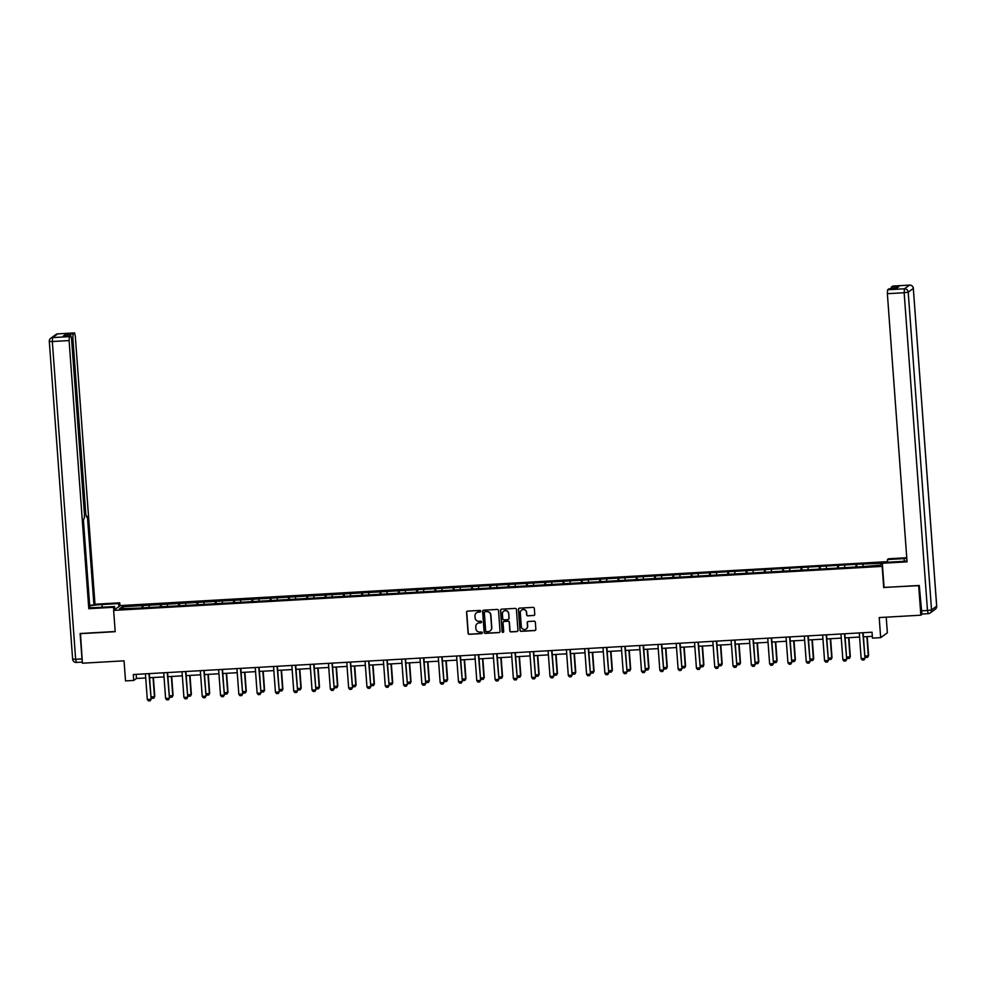 <?xml version="1.0" encoding="UTF-8"?>
<svg xmlns="http://www.w3.org/2000/svg" width="986" height="986" viewBox="0 0 986 986"><rect width="100%" height="100%" fill="white"/><g stroke="black" fill="none" stroke-linecap="round" stroke-linejoin="round"><path stroke-width="1.48" d="M480.712 611.184A0.813 0.801 -125.8 0 0 479.849 610.42L467.61 611.11A1.171 1.146 -125.8 0 0 466.551 612.343L468.079 633.209A1.171 1.146 -125.8 0 0 469.311 634.306L481.55 633.604A0.813 0.801 -125.8 0 0 482.302 632.741A0.813 0.801 -125.8 0 0 481.439 631.977L479.849 632.075A3.734 3.673 -125.8 0 1 475.893 628.575L475.77 626.837A3.734 3.673 -125.8 0 1 479.184 622.918L480.761 622.819A0.813 0.801 -125.8 0 0 481.513 621.969A0.813 0.801 -125.8 0 0 480.638 621.192L479.06 621.291A3.734 3.673 -125.8 0 1 475.104 617.791L474.969 616.053A3.734 3.673 -125.8 0 1 478.383 612.133L479.972 612.035A0.813 0.801 -125.8 0 0 480.712 611.184M533.685 615.535A1.171 1.146 -125.8 0 0 534.757 614.315L534.326 608.461A1.171 1.146 -125.8 0 0 533.093 607.364L519.499 608.14A1.171 1.146 -125.8 0 0 518.426 609.373L519.967 630.239A1.171 1.146 -125.8 0 0 521.2 631.336L534.794 630.559A1.171 1.146 -125.8 0 0 535.854 629.327L535.336 622.252A1.171 1.146 -125.8 0 0 534.104 621.168L528.286 621.5A1.171 1.146 -125.8 0 0 527.214 622.721L527.473 626.233A3.131 3.069 -125.8 0 1 523.098 629.204A3.131 3.069 -125.8 0 1 521.311 626.578L520.3 612.848A3.131 3.069 -125.8 0 1 524.675 609.866A3.131 3.069 -125.8 0 1 526.462 612.491L526.635 614.783A1.171 1.146 -125.8 0 0 527.867 615.868L533.87 615.412A1.171 1.146 -125.8 0 0 534.375 615.264M80.47 633.505L82.405 663.208L124.051 660.83L125.53 680.907L133.739 680.439L133.307 674.523L872.031 632.211L872.462 638.127L880.671 637.646L887.363 632.815L886.217 617.174M884.072 587.397L918.681 585.659L920.85 615.19L879.204 617.569L880.671 637.646M883.715 587.656L882.162 566.395L113.636 610.408L120.329 605.577L887.585 561.638M80.236 633.678L115.202 631.681L113.636 610.408M498.509 610.507A1.171 1.146 -125.8 0 0 497.264 609.422L483.682 610.198A1.171 1.146 -125.8 0 0 482.61 611.419L484.151 632.297A1.171 1.146 -125.8 0 0 485.383 633.382L498.978 632.605A1.171 1.146 -125.8 0 0 500.038 631.385L498.509 610.507M501.591 609.175L515.185 608.387A1.171 1.146 -125.8 0 1 516.418 609.484L517.946 630.35A1.171 1.146 -125.8 0 1 516.886 631.582L511.068 631.915A1.171 1.146 -125.8 0 1 509.824 630.818L509.207 622.351A1.171 1.146 -125.8 0 0 507.975 621.266L504.117 621.488A1.171 1.146 -125.8 0 0 503.045 622.708L503.698 631.521A0.813 0.801 -125.8 0 1 502.552 632.297A0.813 0.801 -125.8 0 1 502.084 631.619L500.518 610.396A1.171 1.146 -125.8 0 1 501.591 609.175M922.502 613.995L920.85 615.19M856.871 566.975L856.674 564.275L122.227 606.784L119.479 608.769L138.767 608.103L859.644 566.814L880.251 565.188L882.334 563.696M856.674 564.275L882.322 563.252M855.848 567.024L856.021 564.756M844.62 567.233L844.755 565.397M837.545 568.084L837.718 565.804M826.317 568.281L826.453 566.445M819.243 569.132L819.415 566.851M808.015 569.329L808.15 567.492M800.94 570.179L801.1 567.899M789.712 570.376L789.848 568.54M782.637 571.227L782.798 568.947M771.409 571.424L771.533 569.588M764.335 572.274L764.495 569.994M753.107 572.472L753.23 570.635M746.032 573.322L746.192 571.042M734.804 573.519L734.927 571.695M727.73 574.37L727.89 572.09M716.502 574.579L716.625 572.743M709.427 575.417L709.587 573.137M698.187 575.627L698.322 573.79M691.124 576.465L691.285 574.185M679.884 576.674L680.02 574.838M672.822 577.513L672.982 575.232M661.581 577.722L661.717 575.886M654.519 578.56L654.679 576.292M643.279 578.77L643.414 576.933M636.204 579.608L636.377 577.34M624.976 579.817L625.112 577.981M617.902 580.655L618.074 578.388M606.673 580.865L606.809 579.029M599.599 581.703L599.759 579.435M588.371 581.913L588.506 580.076M581.296 582.751L581.457 580.483M570.068 582.96L570.204 581.124M562.994 583.798L563.154 581.53M551.766 584.008L551.889 582.171M544.691 584.858L544.851 582.578M533.463 585.055L533.586 583.219M526.388 585.906L526.549 583.626M515.16 586.103L515.284 584.267M508.086 586.953L508.246 584.673M496.845 587.151L496.981 585.314M489.783 588.001L489.943 585.721M478.543 588.198L478.678 586.362M471.481 589.049L471.641 586.769M460.24 589.246L460.376 587.409M453.178 590.096L453.338 587.816M441.938 590.294L442.073 588.469M434.863 591.144L435.036 588.864M423.635 591.341L423.77 589.517M416.56 592.192L416.733 589.911M405.332 592.401L405.468 590.565M398.258 593.239L398.43 590.959M387.03 593.449L387.165 591.612M379.955 594.287L380.115 592.007M368.727 594.496L368.863 592.66M361.652 595.334L361.813 593.054M350.424 595.544L350.548 593.708M343.35 596.382L343.51 594.114M332.122 596.592L332.245 594.755M325.047 597.43L325.207 595.162M313.819 597.639L313.942 595.803M306.745 598.477L306.905 596.21M295.517 598.687L295.64 596.85M288.442 599.525L288.602 597.257M277.202 599.735L277.337 597.898M270.139 600.573L270.3 598.305M258.899 600.782L259.035 598.946M251.837 601.633L251.997 599.352M240.596 601.83L240.732 599.993M233.534 602.68L233.694 600.4M222.294 602.877L222.429 601.041M215.219 603.728L215.392 601.448M203.991 603.925L204.127 602.089M196.917 604.775L197.089 602.495M185.688 604.973L185.824 603.136M178.614 605.823L178.774 603.543M167.386 606.02L167.521 604.184M160.311 606.871L160.471 604.591M149.083 607.068L149.219 605.231M142.009 607.918L142.169 605.638M123.731 608.522L122.227 606.784M133.739 680.439L136.45 678.479L145.731 677.949M149.589 677.727L164.033 676.901M167.891 676.679L182.336 675.841M186.194 675.632L200.639 674.794M204.496 674.572L218.941 673.746M222.799 673.524L237.244 672.698M241.102 672.477L255.547 671.651M259.417 671.429L273.849 670.603M277.719 670.381L292.152 669.556M296.022 669.334L310.467 668.508M314.324 668.286L328.769 667.46M332.627 667.239L347.072 666.413M350.93 666.191L365.375 665.365M369.232 665.143L383.677 664.317M387.535 664.096L401.98 663.27M405.838 663.048L420.282 662.222M424.14 662L438.585 661.175M442.443 660.953L456.888 660.127M460.745 659.905L475.19 659.067M479.06 658.858L493.493 658.019M497.363 657.798L511.796 656.972M515.666 656.75L530.111 655.924M533.968 655.702L548.413 654.877M552.271 654.655L566.716 653.829M570.574 653.607L585.018 652.781M588.876 652.559L603.321 651.734M607.179 651.512L621.624 650.686M625.481 650.464L639.926 649.638M643.784 649.417L658.229 648.591M662.087 648.369L676.532 647.543M680.402 647.321L694.834 646.496M698.704 646.274L713.137 645.448M717.007 645.226L731.452 644.4M735.309 644.178L749.754 643.353M753.612 643.131L768.057 642.305M771.915 642.083L786.36 641.245M790.217 641.036L804.662 640.197M808.52 639.976L822.965 639.15M826.823 638.928L841.268 638.102M845.125 637.88L859.57 637.055M863.428 636.833L872.327 636.327M862.923 566.186L863.058 564.349M136.154 674.362L136.45 678.479M143.032 607.857L142.834 605.17M161.334 606.809L161.137 604.11M179.637 605.761L179.44 603.062M197.939 604.714L197.742 602.015M216.242 603.666L216.045 600.967M234.545 602.619L234.348 599.919M252.847 601.571L252.65 598.872M271.162 600.523L270.953 597.824M289.465 599.476L289.268 596.776M307.768 598.428L307.57 595.729M326.07 597.38L325.873 594.681M344.373 596.32L344.176 593.634M362.675 595.273L362.478 592.586M380.978 594.225L380.781 591.538M399.281 593.178L399.084 590.491M417.583 592.13L417.386 589.443M435.886 591.082L435.689 588.395M454.189 590.035L453.991 587.336M472.491 588.987L472.294 586.288M490.806 587.939L490.609 585.24M509.109 586.892L508.912 584.193M527.411 585.844L527.214 583.145M545.714 584.797L545.517 582.097M564.017 583.749L563.819 581.05M582.319 582.701L582.122 580.002M600.622 581.654L600.425 578.955M618.925 580.606L618.727 577.907M637.227 579.546L637.03 576.859M655.53 578.499L655.333 575.812M673.832 577.451L673.635 574.764M692.147 576.403L691.938 573.716M710.45 575.356L710.253 572.669M728.753 574.308L728.555 571.621M747.055 573.26L746.858 570.574M765.358 572.213L765.161 569.514M783.66 571.165L783.463 568.466M801.963 570.118L801.766 567.418M820.266 569.07L820.069 566.371M838.568 568.022L838.371 565.323M480.478 611.813A0.813 0.801 -125.8 0 1 480.145 611.912L478.567 611.998A3.734 3.673 -125.8 0 0 476.558 612.75M477.347 623.522A3.734 3.673 -125.8 0 1 479.356 622.782L480.946 622.696A0.813 0.801 -125.8 0 0 481.267 622.597M467.105 611.271A1.171 1.146 -125.8 0 0 466.723 612.207L468.264 633.086A1.171 1.146 -125.8 0 0 469.496 634.171L481.735 633.468A0.813 0.801 -125.8 0 0 482.055 633.382M483.177 610.346A1.171 1.146 -125.8 0 0 482.795 611.295L484.323 632.162A1.171 1.146 -125.8 0 0 485.568 633.258L499.15 632.482A1.171 1.146 -125.8 0 0 499.655 632.322M485.063 611.751A0.813 0.801 -125.8 0 0 484.323 612.602L485.667 630.929A0.813 0.801 -125.8 0 0 486.529 631.693L488.206 631.595A3.734 3.673 -125.8 0 0 491.62 627.675L490.695 615.153A3.734 3.673 -125.8 0 0 486.739 611.653L485.248 611.616A0.813 0.801 -125.8 0 0 484.742 611.838M490.202 630.843A3.734 3.673 -125.8 0 0 491.792 627.54L491.62 627.675M485.248 611.616L486.911 611.517A3.734 3.673 -125.8 0 1 490.88 615.017L491.792 627.54M503.612 621.636A1.171 1.146 -125.8 0 1 504.29 621.353L508.147 621.131A1.171 1.146 -125.8 0 1 509.392 622.228L510.008 630.695A1.171 1.146 -125.8 0 0 511.241 631.779L517.058 631.447A1.171 1.146 -125.8 0 0 517.564 631.299M501.085 609.323A1.171 1.146 -125.8 0 0 500.703 610.26L502.256 631.484A0.813 0.801 -125.8 0 0 503.452 632.162M508.566 613.575A3.131 3.069 -125.8 0 0 503.649 611.221A3.131 3.069 -125.8 0 0 502.404 613.921L502.761 618.764A1.171 1.146 -125.8 0 0 503.994 619.861L507.852 619.639A1.171 1.146 -125.8 0 0 508.924 618.419L508.739 613.44A3.131 3.069 -125.8 0 0 503.747 611.147M508.542 619.356A1.171 1.146 -125.8 0 0 509.096 618.284L508.924 618.419M508.739 613.44L509.096 618.284M521.643 610.075A3.131 3.069 -125.8 0 1 526.647 612.355L526.82 614.648A1.171 1.146 -125.8 0 0 528.052 615.745L533.87 615.412M526.314 628.871A3.131 3.069 -125.8 0 0 527.658 626.098L527.473 626.233M527.781 621.648A1.171 1.146 -125.8 0 0 527.399 622.597L527.658 626.098M518.993 608.3A1.171 1.146 -125.8 0 0 518.611 609.237L520.14 630.116A1.171 1.146 -125.8 0 0 521.384 631.2L534.967 630.424A1.171 1.146 -125.8 0 0 535.472 630.276M150.994 696.905L154.445 696.708L153.04 677.53M154.777 696.473L153.816 698.199L154.777 696.473L153.385 677.505M153.816 698.199L152.054 698.298L151.006 697.003M148.948 673.635L151.154 699.086L150.205 700.812L148.442 700.91L147.308 699.53L145.423 673.832M149.293 673.611L151.154 699.086M147.308 699.53L150.833 699.32L150.205 700.812M114.832 609.545L114.61 606.526L113.55 607.29L88.789 608.707L69.094 340.564L52.32 341.526L75.651 659.277L81.986 658.919L80.125 633.517L115.189 631.508M114.61 606.526L97.947 607.475A13.397 1.331 -4.2 0 1 89.837 607.61M102.211 607.228L102.014 604.541A13.397 1.331 -4.2 0 0 89.701 605.897M102.014 604.541L118.677 603.58L119.75 602.816L94.989 604.233L93.929 604.997L87.421 516.405L86.509 517.046L85.77 513.866L72.841 337.865L71.473 337.939M89.652 605.244L93.929 604.997M94.989 604.233L75.293 336.09L74.554 332.911L57.718 333.897L52.603 337.594L69.377 336.633L70.807 335.622L71.559 338.79L84.476 514.803L84.204 518.735L83.354 519.351L89.849 607.943L88.789 608.707M113.772 610.322L113.55 607.29M119.972 605.835L119.75 602.816M118.899 606.612L118.677 603.58M74.492 332.935L73.124 333.934L72.841 337.865M65.286 335.93L65.618 334.365L63.363 336.066M69.377 336.633L69.094 340.564M81.986 658.919L82.22 660.817M887.634 562.242L887.437 559.555L888.497 558.779L906.75 557.731M887.437 559.555L904.1 558.594A13.397 1.331 -4.2 0 1 906.812 558.47M921.146 610.852L927.481 610.494L928.22 613.662L921.885 614.031L919.272 585.462L884.085 587.471L882.297 563.265L883.37 562.488L900.033 561.539A13.397 1.331 -4.2 0 0 906.997 560.948M882.297 563.265L907.058 561.835L887.363 293.705L887.647 289.761L889.138 288.762M891.073 288.639L891.393 287.062L892.885 286.063M889.027 288.775L896.533 288.343L898.899 286.63L891.393 287.062M169.296 695.857L172.747 695.66L171.342 676.482M173.08 695.426L172.119 697.151L173.08 695.426L171.687 676.458M172.119 697.151L170.356 697.25L169.309 695.956M187.599 694.81L191.05 694.612L189.645 675.422M191.383 694.378L190.421 696.104L191.383 694.378L189.99 675.41M190.421 696.104L188.659 696.202L187.611 694.908M167.25 672.588L169.456 698.039L168.507 699.764L166.745 699.863L165.611 698.482L163.725 672.785M167.595 672.563L169.456 698.039M165.611 698.482L169.136 698.273L168.507 699.764M185.553 671.54L187.759 696.991L186.81 698.717L185.048 698.815L183.914 697.422L182.028 671.737M185.898 671.515L187.759 696.991M183.914 697.422L187.439 697.225L186.81 698.717M205.914 693.762L209.365 693.565L207.947 674.375M209.685 693.331L208.724 695.056L209.685 693.331L208.292 674.362M208.724 695.056L206.974 695.155L205.914 693.861M224.216 692.714L227.667 692.517L226.25 673.327M227.988 692.283L227.026 694.008L227.988 692.283L226.595 673.315M227.026 694.008L225.276 694.107L224.216 692.813M242.519 691.667L245.97 691.469L244.553 672.279M246.29 691.235L245.329 692.961L246.29 691.235L244.898 672.267M245.329 692.961L243.579 693.059L242.519 691.765M203.856 670.492L206.074 695.943L205.113 697.669L203.35 697.768L202.229 696.375L200.331 670.69M204.201 670.468L206.074 695.943M202.229 696.375L205.741 696.178L205.113 697.669M222.158 669.445L224.377 694.896L223.415 696.621L221.653 696.72L220.531 695.327L218.645 669.642M222.503 669.42L224.377 694.896M220.531 695.327L224.044 695.13L223.415 696.621M240.461 668.385L242.679 693.848L241.718 695.574L239.955 695.672L238.834 694.28L236.948 668.594M240.806 668.372L242.679 693.848M238.834 694.28L242.346 694.082L241.718 695.574M260.822 690.619L264.273 690.422L262.868 671.232M264.593 690.188L263.644 691.913L264.593 690.188L263.2 671.22M263.644 691.913L261.882 692.012L260.822 690.718M258.763 667.337L260.982 692.801L260.021 694.526L258.258 694.625L257.136 693.232L255.251 667.547M259.108 667.325L260.982 692.801M257.136 693.232L260.649 693.035L260.021 694.526M279.124 689.571L282.575 689.374L281.17 670.184M282.896 689.14L281.947 690.866L282.896 689.14L281.503 670.172M281.947 690.866L280.184 690.964L279.137 689.67M277.066 666.289L279.284 691.753L278.323 693.478L276.561 693.577L275.439 692.184L273.553 666.499M277.411 666.277L279.284 691.753M275.439 692.184L278.964 691.987L278.323 693.478M297.427 688.524L300.878 688.327L299.473 669.137M301.198 688.092L300.249 689.818L301.198 688.092L299.806 669.124M300.249 689.818L298.487 689.917L297.439 688.622M295.381 665.242L297.587 690.705L296.626 692.431L294.876 692.529L293.742 691.137L291.856 665.451M295.714 665.23L297.587 690.705M293.742 691.137L297.267 690.939L296.626 692.431M315.73 687.476L319.181 687.279L317.775 668.089M319.501 687.045L318.552 688.77L319.501 687.045L318.108 668.064M318.552 688.77L316.789 688.869L315.742 687.575M313.684 664.194L315.89 689.658L314.99 691.334L313.178 691.482L312.044 690.089L310.159 664.404M314.016 664.182L315.89 689.658M312.044 690.089L315.569 689.892L314.928 691.371M334.032 686.429L337.483 686.231L336.078 667.041M337.816 685.997L336.855 687.71L337.816 685.997L336.423 667.017M336.855 687.71L335.092 687.821L334.044 686.527M331.986 663.147L334.192 688.61L333.243 690.323L331.481 690.434L330.347 689.041L328.461 663.356M332.319 663.134L334.192 688.61M330.347 689.041L333.872 688.844L333.243 690.323M352.335 685.381L355.786 685.184L354.381 665.994M356.119 684.95L355.157 686.663L356.119 684.95L354.726 665.969M355.157 686.663L353.395 686.774L352.347 685.48M350.289 662.099L352.495 687.562L351.546 689.276L349.784 689.374L348.65 687.994L346.764 662.296M350.622 662.087L352.495 687.562M348.65 687.994L352.175 687.797L351.546 689.276M370.637 684.333L374.088 684.136L372.683 664.946M374.421 683.902L373.46 685.615L374.421 683.902L373.028 664.921M373.46 685.615L371.697 685.726L370.65 684.432M368.591 661.051L370.798 686.502L369.849 688.228L368.086 688.327L366.952 686.946L365.066 661.249M368.937 661.027L370.798 686.502M366.952 686.946L370.477 686.749L369.849 688.228M388.94 683.286L392.391 683.088L390.986 663.898M392.724 682.842L391.762 684.567L392.724 682.842L391.331 663.874M391.762 684.567L390 684.666L388.952 683.384M386.894 660.004L389.1 685.455L388.151 687.18L386.389 687.279L385.255 685.899L383.369 660.201M387.239 659.979L389.1 685.455M385.255 685.899L388.78 685.689L388.151 687.18M407.255 682.238L410.706 682.029L409.289 662.851M411.026 681.794L410.065 683.52L411.026 681.794L409.634 662.826M410.065 683.52L408.303 683.618L407.255 682.324M405.197 658.956L407.415 684.407L406.454 686.133L404.691 686.231L403.57 684.851L401.672 659.153M405.542 658.931L407.415 684.407M403.57 684.851L407.082 684.641L406.454 686.133M425.558 681.178L429.009 680.981L427.591 661.803M429.329 680.747L428.368 682.472L429.329 680.747L427.936 661.779M428.368 682.472L426.618 682.571L425.558 681.277M423.499 657.908L425.718 683.36L424.756 685.085L422.994 685.184L421.872 683.803L419.987 658.106M423.844 657.884L425.718 683.36M421.872 683.803L425.385 683.594L424.756 685.085M443.86 680.13L447.311 679.933L445.894 660.756M447.632 679.699L446.67 681.425L447.632 679.699L446.239 660.731M446.67 681.425L444.92 681.523L443.86 680.229M441.802 656.861L444.02 682.312L443.059 684.037L441.297 684.136L440.175 682.756L438.289 657.058M442.147 656.836L444.02 682.312M440.175 682.756L443.688 682.546L443.059 684.037M462.163 679.083L465.614 678.886L464.196 659.708M465.934 678.651L464.985 680.377L465.934 678.651L464.542 659.683M464.985 680.377L463.223 680.476L462.163 679.181M460.105 655.813L462.323 681.264L461.362 682.99L459.599 683.088L458.478 681.708L456.592 656.01M460.45 655.789L462.323 681.264M458.478 681.708L461.99 681.499L461.362 682.99M480.465 678.035L483.916 677.838L482.511 658.66M484.237 677.604L483.288 679.329L484.237 677.604L482.844 658.636M483.288 679.329L481.525 679.428L480.465 678.134M478.407 654.766L480.626 680.217L479.664 681.942L477.902 682.041L476.78 680.66L474.895 654.963M478.752 654.741L480.626 680.217M476.78 680.66L480.293 680.451L479.664 681.942M498.768 676.988L502.219 676.79L500.814 657.6M502.54 676.556L501.591 678.282L502.54 676.556L501.147 657.588M501.591 678.282L499.828 678.38L498.78 677.086M496.71 653.718L498.928 679.169L498.029 680.858L496.217 680.993L495.083 679.6L493.197 653.915M497.055 653.693L498.928 679.169M495.083 679.6L498.608 679.403L497.967 680.895M517.071 675.94L520.522 675.743L519.117 656.553M520.842 675.509L519.893 677.234L520.842 675.509L519.449 656.54M519.893 677.234L518.131 677.333L517.083 676.039M515.025 652.67L517.231 678.121L516.331 679.81L514.519 679.946L513.386 678.553L511.5 652.868M515.358 652.646L517.231 678.121M513.386 678.553L516.91 678.356L516.27 679.847M535.373 674.892L538.824 674.695L537.419 655.505M539.157 674.461L538.196 676.186L539.157 674.461L537.764 655.493M538.196 676.186L536.433 676.285L535.386 674.991M533.327 651.61L535.534 677.074L534.572 678.799L532.822 678.898L531.688 677.505L529.802 651.82M533.66 651.598L535.534 677.074M531.688 677.505L535.213 677.308L534.572 678.799M553.676 673.845L557.127 673.648L555.722 654.457M557.46 673.413L556.498 675.139L557.46 673.413L556.067 654.445M556.498 675.139L554.736 675.237L553.688 673.943M551.63 650.563L553.836 676.026L552.887 677.752L551.125 677.85L549.991 676.458L548.105 650.772M551.963 650.55L553.836 676.026M549.991 676.458L553.516 676.26L552.887 677.752M571.979 672.797L575.43 672.6L574.025 653.41M575.762 672.366L574.801 674.091L575.762 672.366L574.37 653.398M574.801 674.091L573.039 674.19L571.991 672.896M569.933 649.515L572.139 674.979L571.19 676.704L569.427 676.803L568.293 675.41L566.408 649.725M570.278 649.503L572.139 674.979M568.293 675.41L571.818 675.213L571.19 676.704M590.281 671.749L593.732 671.552L592.327 652.362M594.065 671.318L593.104 673.044L594.065 671.318L592.672 652.35M593.104 673.044L591.341 673.142L590.294 671.848M588.235 648.468L590.441 673.931L589.492 675.657L587.73 675.755L586.596 674.362L584.71 648.677M588.58 648.455L590.441 673.931M586.596 674.362L590.121 674.165L589.492 675.657M608.596 670.702L612.035 670.505L610.63 651.315M612.368 670.27L611.406 671.996L612.368 670.27L610.975 651.302M611.406 671.996L609.644 672.095L608.596 670.8M606.538 647.42L608.744 672.883L607.795 674.597L606.033 674.707L604.899 673.315L603.013 647.629M606.883 647.408L608.744 672.883M604.899 673.315L608.424 673.118L607.795 674.597M626.899 669.654L630.35 669.457L628.932 650.267M630.67 669.223L629.709 670.936L630.67 669.223L629.278 650.242M629.709 670.936L627.959 671.047L626.899 669.753M624.841 646.372L627.059 671.836L626.098 673.549L624.335 673.66L623.214 672.267L621.316 646.582M625.186 646.36L627.059 671.836M623.214 672.267L626.726 672.07L626.098 673.549M645.201 668.607L648.652 668.409L647.235 649.219M648.973 668.175L648.012 669.888L648.973 668.175L647.58 649.195M648.012 669.888L646.261 669.999L645.201 668.705M643.143 645.325L645.362 670.788L644.4 672.501L642.638 672.612L641.516 671.22L639.631 645.522M643.488 645.312L645.362 670.788M641.516 671.22L645.029 671.022L644.4 672.501M663.504 667.559L666.955 667.362L665.538 648.172M663.504 667.658L664.564 668.952L666.326 668.841L667.275 667.128L665.883 648.147M666.376 668.804L667.275 667.128M661.446 644.277L663.664 669.728L662.703 671.454L660.94 671.552L659.819 670.172L657.933 644.474M661.791 644.252L663.664 669.728M659.819 670.172L663.332 669.975L662.703 671.454M681.807 666.511L685.258 666.314L683.853 647.124M681.807 666.61L682.867 667.892L684.629 667.793L685.578 666.068L684.185 647.099M684.678 667.756L685.578 666.068M679.748 643.229L681.967 668.681L681.006 670.406L679.243 670.505L678.121 669.124L676.236 643.427M680.093 643.205L681.967 668.681M678.121 669.124L681.634 668.915L681.006 670.406M700.109 665.464L703.56 665.254L702.155 646.077M700.122 665.55L701.169 666.844L702.932 666.746L703.881 665.02L702.488 646.052M702.981 666.709L703.881 665.02M698.051 642.182L700.27 667.633L699.308 669.358L697.546 669.457L696.424 668.077L694.538 642.379M698.396 642.157L700.27 667.633M696.424 668.077L699.949 667.867L699.308 669.358M718.412 664.404L721.863 664.207L720.458 645.029M718.424 664.502L719.472 665.797L721.234 665.698L722.183 663.972L720.791 645.004M721.284 665.661L722.183 663.972M716.366 641.134L718.572 666.585L717.672 668.274L715.861 668.409L714.727 667.029L712.841 641.331M716.699 641.11L718.572 666.585M714.727 667.029L718.252 666.819L717.611 668.311M736.715 663.356L740.166 663.159L738.76 643.981M736.727 663.455L737.774 664.749L739.537 664.65L740.498 662.925L739.093 643.957M739.586 664.613L740.498 662.925M734.669 640.087L736.875 665.538L735.975 667.226L734.163 667.362L733.029 665.981L731.144 640.284M735.001 640.062L736.875 665.538M733.029 665.981L736.554 665.772L735.913 667.263M755.017 662.309L758.468 662.111L757.063 642.934M755.029 662.407L756.077 663.701L757.84 663.603L758.801 661.877L757.408 642.909M757.889 663.566L758.801 661.877M752.971 639.039L755.177 664.49L754.228 666.216L752.466 666.314L751.332 664.934L749.446 639.236M753.304 639.014L755.177 664.49M751.332 664.934L754.857 664.724L754.228 666.216M773.32 661.261L776.771 661.064L775.366 641.886M773.332 661.36L774.38 662.654L776.142 662.555L777.104 660.83L775.711 641.861M776.192 662.518L777.104 660.83M771.274 637.991L773.48 663.442L772.531 665.168L770.769 665.267L769.635 663.886L767.749 638.188M771.607 637.967L773.48 663.442M769.635 663.886L773.16 663.677L772.531 665.168M791.622 660.213L795.073 660.016L793.668 640.826M795.406 659.782L794.445 661.507L795.406 659.782L794.013 640.814M794.445 661.507L792.682 661.606L791.635 660.312M789.576 636.944L791.783 662.395L790.834 664.12L789.071 664.219L787.937 662.826L786.052 637.141M789.922 636.919L791.783 662.395M787.937 662.826L791.462 662.629L790.834 664.12M809.925 659.166L813.376 658.968L811.971 639.778M813.709 658.734L812.747 660.46L813.709 658.734L812.316 639.766M812.747 660.46L810.985 660.558L809.937 659.264M807.879 635.896L810.085 661.347L809.136 663.073L807.374 663.171L806.24 661.779L804.354 636.093M808.224 635.871L810.085 661.347M806.24 661.779L809.765 661.581L809.136 663.073M828.24 658.118L831.691 657.921L830.274 638.731M832.011 657.687L831.05 659.412L832.011 657.687L830.619 638.718M831.05 659.412L829.288 659.511L828.24 658.217M826.182 634.848L828.4 660.3L827.439 662.025L825.676 662.124L824.555 660.731L822.657 635.046M826.527 634.824L828.4 660.3M824.555 660.731L828.067 660.534L827.439 662.025M846.543 657.07L849.994 656.873L848.576 637.683M850.314 656.639L849.353 658.365L850.314 656.639L848.921 637.671M849.353 658.365L847.603 658.463L846.543 657.169M844.484 633.788L846.703 659.252L845.741 660.977L843.979 661.076L842.857 659.683L840.972 633.998M844.829 633.776L846.703 659.252M842.857 659.683L846.37 659.486L845.741 660.977M864.845 656.023L868.296 655.826L866.879 636.636M868.617 655.591L867.655 657.317L868.617 655.591L867.224 636.623M867.655 657.317L865.905 657.415L864.845 656.121M862.787 632.741L865.005 658.204L864.044 659.93L862.282 660.028L861.16 658.636L859.274 632.95M863.132 632.729L865.005 658.204M861.16 658.636L864.673 658.438L864.044 659.93M55.882 334.55A3.574 3.513 54.2 0 1 57.718 333.897L57.78 333.872A3.574 3.574 0 0 0 55.882 334.55L50.767 338.247A3.574 3.513 -125.8 0 1 52.603 337.594L52.32 341.526L49.3 341.402L72.631 659.153A3.574 3.574 0 0 0 76.403 662.456L82.319 662.111L76.403 662.456L75.651 659.277L72.681 659.092M70.758 335.647L63.24 336.066M65.618 334.365L73.124 333.934M84.414 513.952L85.77 513.866M57.78 333.872L74.554 332.911M50.767 338.247A3.574 3.513 -125.8 0 0 49.337 341.341L49.3 341.402A3.574 3.574 0 0 1 50.767 338.247M936.651 606.094L936.663 606.205A3.574 3.513 -125.8 0 1 935.233 609.299L930.118 612.996A3.574 3.513 54.2 0 1 928.282 613.649L928.22 613.662A3.574 3.574 0 0 0 930.118 612.996A3.574 3.513 54.2 0 0 931.536 609.903L927.481 610.494L904.15 292.743L908.205 292.152L931.536 609.903L936.663 606.205L913.319 288.454L908.205 292.152A3.574 3.513 -125.8 0 0 904.433 288.799L909.548 285.114L892.761 286.076M887.647 289.761L904.433 288.799L904.15 292.743L887.363 293.705M904.285 561.219L904.1 558.594M909.548 285.114A3.574 3.513 54.2 0 1 913.319 288.454L913.369 288.393A3.574 3.574 0 0 0 909.597 285.09L909.548 285.114M909.659 285.102L892.823 286.051M913.319 288.331L936.7 606.144A3.574 3.574 0 0 1 935.233 609.299M70.807 335.622L63.301 336.053M928.22 613.662L921.885 614.031M889.076 288.75L896.557 288.319"/></g></svg>
